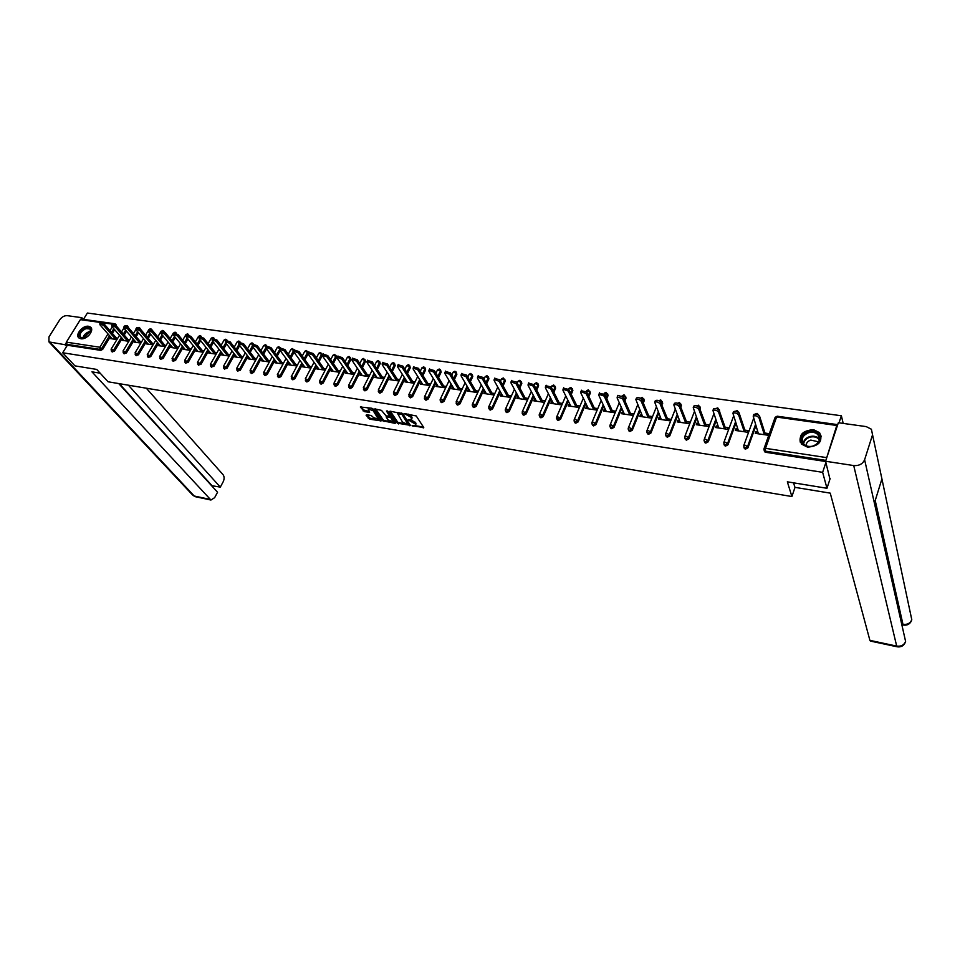 <?xml version="1.0" encoding="UTF-8"?>
<svg xmlns="http://www.w3.org/2000/svg" width="960" height="960" viewBox="0 0 960 960"><rect width="100%" height="100%" fill="white"/><g stroke="black" fill="none" stroke-linecap="round" stroke-linejoin="round"><path stroke-width="1.44" d="M412.056 425.772L423.756 427.536L416.232 415.956L404.16 413.556L410.928 417.192L411.624 419.46L408.144 419.844L415.476 424.128L415.536 425.4L412.056 425.772M80.856 338.76C86.736 339.984 94.86 330.048 90.456 327.048L88.572 326.28C82.692 325.092 74.604 335.004 79.02 338.016L80.856 338.76M807.552 447.156C819.108 446.148 823.128 441.336 819.6 432.696L813.492 429.636C801.948 430.68 797.964 435.528 801.576 444.156L807.552 447.156M366.576 414.732L366.084 415.212L369.66 419.172L381.108 420.9L373.212 409.056L371.832 408.252L360.336 406.98L364.428 411.66L369.636 412.344L368.172 408.9L373.26 410.808L378.528 419.424L373.476 417.528L371.244 415.5L366.576 414.732M830.16 478.524L826.968 488.28L787.332 481.824L791.904 496.536L108.06 381.78L96.708 369.42L74.94 365.868L62.676 352.764L822.636 472.332L825.9 462.468M826.968 488.28L822.636 472.332M397.284 423.168L410.376 425.328L402.744 413.796L390.072 411.18L389.556 411.672L397.284 423.168L397.74 422.232L405.18 424.02M395.124 423.372L382.704 420.768L374.82 408.9L381.492 410.376L386.052 415.848L389.76 416.292L386.424 411L387.756 411.216L395.64 422.892L395.124 423.372L395.472 422.652M791.904 496.536L795.012 487.356M837.624 424.932L836.784 425.484L825.876 460.356M825.864 460.38L765.276 451.116L765.66 452.304L825.648 461.496M843.192 423.408L841.368 415.764L839.028 422.832M62.676 352.764L67.356 345.252L66.36 342.156L80.364 319.644L81.42 319.092L114.768 323.748M83.436 319.368L87.372 313.032L841.368 415.764M764.952 433.056L768.12 433.512L767.532 435.168L755.256 433.368L755.844 431.724L756.432 433.536M757.824 432.012L755.844 431.724M115.884 324.372L116.676 326.34M114.648 329.676L112.38 333.408M110.4 336.672L102.708 349.332L100.836 350.376L99.948 349.392L66.456 344.268M67.356 345.252L100.836 350.376M765.66 452.304L764.58 451.764L763.908 449.148L765.276 451.116L765.516 448.332L826.152 457.548M122.196 338.364L114.504 351.132L112.104 351.876M127.668 326.028L128.532 327.792M126.516 331.212L124.2 335.04M134.136 340.068L126.432 352.944L124.008 353.688M139.572 327.708L140.508 329.232M138.516 332.76L136.152 336.696M146.208 341.808L138.504 354.792L136.056 355.524M151.62 329.4L152.556 330.648M150.648 334.308L148.248 338.376M158.424 343.548L150.708 356.652L148.236 357.384M163.812 331.116L164.568 332.004M162.936 335.88L160.476 340.056M170.772 345.324L163.056 358.536L160.56 359.268M175.356 337.464L172.848 341.76M183.264 347.1L175.548 360.444L173.028 361.164M187.932 339.06L185.364 343.488M195.912 348.912L188.184 362.376L185.628 363.084M200.64 340.668L198.024 345.228M208.704 350.736L200.976 364.332L198.396 365.028M213.516 342.288L210.84 346.98M221.652 352.584L213.912 366.3L211.308 366.996M226.536 343.908L223.8 348.756M234.744 354.444L227.004 368.304L224.364 368.988M239.712 345.552L236.916 350.544M248.004 356.328L240.252 370.32L237.588 371.004M253.056 347.208L250.2 352.356M261.408 358.236L253.668 372.372L251.64 373.5L250.968 373.044M266.556 348.864L263.64 354.192M274.992 360.168L267.24 374.448L265.2 375.576L264.516 375.096M280.212 350.544L277.236 356.028M288.732 362.124L280.98 376.548L278.928 377.676L278.22 377.184M293.808 349.404L294.492 350.304M294.048 352.212L291 357.9M302.64 364.092L294.888 378.672L292.824 379.812L292.092 379.296M307.68 351.348L308.508 352.74M308.1 353.832L304.932 359.772M316.728 366.084L308.964 380.82L306.888 381.972L306.144 381.432M321.732 353.328L322.368 355.38L319.044 361.68M330.984 368.1L323.22 382.992L321.132 384.156L320.364 383.592M335.94 355.332L336.576 357.372L333.336 363.6M345.42 370.14L337.656 385.2L335.544 386.364L334.764 385.788M350.34 357.372L350.952 359.4L347.796 365.532M360.036 372.204L352.272 387.432L350.148 388.596L349.344 387.996M364.908 359.424L365.52 361.452L362.436 367.488M374.844 374.28L367.08 389.688L364.932 390.864L364.104 390.24M379.668 361.5L380.268 363.528L377.28 369.456M389.832 376.392L382.068 391.98L379.908 393.168L379.068 392.52M394.608 363.612L395.196 365.628L392.292 371.448M405.012 378.528L397.248 394.296L395.076 395.484L394.212 394.812M409.74 365.748L410.316 367.752L407.52 373.452M420.396 380.676L412.632 396.636L410.448 397.848L409.548 397.14M425.076 367.92L425.64 369.912L422.928 375.48M435.984 382.86L428.208 399.024L426.012 400.236L425.088 399.492M440.604 370.116L441.156 372.096L438.54 377.52M451.764 385.056L443.988 401.424L441.78 402.648L440.832 401.88M456.324 372.336L456.864 374.304L454.368 379.572M467.76 387.276L459.984 403.872L457.752 405.096L456.78 404.304M472.26 374.592L472.788 376.548L470.4 381.648M483.96 389.532L476.196 406.344L473.94 407.58L472.944 406.752M488.4 376.872L488.916 378.816L486.648 383.736M500.388 391.8L492.612 408.852L490.344 410.088L489.324 409.224M504.756 379.188L505.26 381.12L503.112 385.836M517.032 394.104L509.256 411.396L506.976 412.644L505.932 411.744M521.34 381.54L521.82 383.448L519.792 387.96M533.904 396.42L526.128 413.964L523.824 415.224L522.756 414.288M538.14 383.928L538.608 385.812L536.712 390.084M551.004 398.76L543.216 416.58L540.9 417.84L539.808 416.856M555.156 386.34L555.612 388.2L553.86 392.232M568.344 401.136L560.556 419.22L558.216 420.504L557.076 419.184M572.412 388.788L572.856 390.624L571.248 394.38M585.912 403.524L578.124 421.908L575.772 423.192L574.608 421.848M589.908 391.272L590.34 393.084L588.876 396.54M603.732 405.936L595.944 424.632L593.568 425.916L592.38 424.548M607.644 393.792L608.052 395.58L606.756 398.7M621.804 408.372L614.016 427.38L611.616 428.688L610.404 427.284M625.62 396.348L626.016 398.112L624.888 400.872M640.14 410.832L632.328 430.176L629.916 431.496L628.68 430.056M643.848 398.94L644.232 400.668L643.284 403.044M658.728 413.304L650.916 433.02L648.48 434.34L647.22 432.876M662.328 401.568L661.944 405.204M677.592 415.788L669.768 435.9L667.32 437.22L666.024 435.732M681.084 404.244L680.868 407.364M696.72 418.308L688.884 438.816L686.412 440.148L685.092 438.624M700.092 406.944L700.08 409.512M716.136 420.828L708.288 441.78L705.792 443.124L704.448 441.552M719.388 409.704L719.58 411.648M735.84 423.36L727.968 444.78L725.46 446.136L724.08 444.528M738.948 412.488L739.356 413.676M755.844 425.904L747.936 447.828L745.404 449.196L744 447.54M737.808 429.084L735.912 428.808L735.312 430.428L747.42 432.216L748.02 430.572L744.888 430.116M718.08 426.192L716.268 425.928L715.668 427.548L727.596 429.3L728.196 427.68L725.112 427.224M698.64 423.348L696.912 423.096L696.3 424.704L708.06 426.432L708.66 424.812L705.624 424.368M679.476 420.54L677.82 420.3L677.208 421.896L688.8 423.6L689.412 422.004L686.412 421.56M660.588 417.78L659.004 417.552L658.38 419.124L669.816 420.804L670.44 419.22L667.476 418.788M641.964 415.056L640.464 414.84L639.828 416.4L651.096 418.056L651.72 416.484L648.816 416.052M623.604 412.368L622.164 412.164L621.528 413.712L632.64 415.344L633.276 413.784L630.408 413.364M605.496 409.716L604.128 409.524L603.492 411.06L614.448 412.668L615.084 411.12L612.252 410.712M587.628 407.1L586.344 406.92L585.696 408.444L596.496 410.028L597.144 408.492L594.348 408.084M570.024 404.532L568.8 404.352L568.14 405.864L578.808 407.436L579.456 405.912L576.696 405.504M552.648 401.988L551.484 401.82L550.824 403.32L561.348 404.868L561.996 403.356L559.284 402.96M535.512 399.48L534.408 399.312L533.748 400.812L544.128 402.336L544.776 400.836L542.1 400.44M518.604 397.008L517.56 396.852L516.9 398.34L527.136 399.84L527.796 398.352L525.156 397.956M501.924 394.56L500.94 394.416L500.268 395.892L510.372 397.38L511.044 395.892L508.428 395.52M485.46 392.148L484.536 392.016L483.864 393.48L493.836 394.944L494.508 393.48L491.928 393.096M469.212 389.772L468.36 389.652L467.676 391.104L477.516 392.544L478.188 391.092L475.644 390.72M453.18 387.432L452.376 387.312L451.692 388.752L461.4 390.18L462.084 388.728L459.576 388.368M437.364 385.116L435.924 386.436L445.5 387.84L446.184 386.412L443.712 386.04M421.74 382.824L420.36 384.144L429.816 385.536L430.5 384.108L428.052 383.748M406.32 380.568L404.988 381.888L414.324 383.256L415.008 381.84L412.596 381.492M391.104 378.348L389.808 379.656L399.024 381.012L399.72 379.608L397.344 379.26M376.08 376.152L374.832 377.46L383.904 378.792M384.612 377.4L382.272 377.052M361.236 373.98L360.036 375.276L368.964 376.596M369.66 375.204L367.404 374.88M346.584 371.832L345.432 373.128L354.192 374.424M354.9 373.044L352.704 372.732M332.112 369.708L330.996 371.016L339.612 372.276M340.32 370.92L338.208 370.608M317.82 367.62L316.752 368.916L325.212 370.164M325.92 368.808L323.88 368.508M303.696 365.556L302.676 366.852L310.992 368.076M311.7 366.732L309.72 366.432M289.752 363.516L288.768 364.812L296.952 366.012L284.928 349.572L284.196 350.916L279.912 349.26L280.068 350.34L290.94 365.124M297.66 364.668L295.74 364.392M275.976 361.5L275.028 362.784L283.068 363.972L270.996 347.616L270.264 348.948L266.016 347.304L266.184 348.372L277.176 363.108M283.788 362.64L281.94 362.376M262.368 359.508L261.456 360.792L269.364 361.956M270.084 360.636L268.296 360.372M248.928 357.54L248.052 358.824L255.816 359.964M256.536 358.656L254.808 358.404M235.644 355.596L234.804 356.88L242.436 357.996M243.156 356.7L241.488 356.448M222.516 353.676L221.712 354.948L229.212 356.052M229.932 354.756L228.336 354.528M199.668 336.744L203.832 338.184L203.088 339.468L199.032 337.848L199.26 338.928L210.792 353.352L209.496 351.768L208.776 353.052L216.144 354.132M216.876 352.848L215.328 352.62M186.744 334.92L190.884 336.36L190.14 337.644L186.108 336.024L186.348 337.104L197.988 351.468L196.716 349.896L195.984 351.168L203.232 352.236M203.964 350.964L202.476 350.748M184.068 348.072L183.348 349.308L190.476 350.364M191.196 349.092L189.768 348.888M171.564 346.26L170.856 347.472L177.864 348.504M178.584 347.244L177.216 347.052M159.204 344.472L158.508 345.66L165.396 346.668M166.116 345.42L164.796 345.228M146.976 342.708L146.292 343.872L153.06 344.868M153.804 343.62L152.532 343.44M134.904 340.968L134.22 342.096L140.88 343.068M141.612 341.832L140.4 341.664M122.952 339.24L122.292 340.344L128.832 341.304M129.564 340.08L128.4 339.9M111.144 337.524L110.484 338.604L116.928 339.552M117.66 338.328L116.544 338.172M735.912 428.808L736.536 430.608M716.268 425.928L716.928 427.728M696.912 423.096L697.596 424.884M677.82 420.3L678.54 422.088M659.004 417.552L659.748 419.328M640.464 414.84L641.22 416.604M622.164 412.164L622.956 413.916M604.128 409.524L604.944 411.276M586.344 406.92L587.184 408.66M568.8 404.352L569.664 406.092M551.484 401.82L552.372 403.548M534.408 399.312L535.32 401.04M517.56 396.852L518.496 398.568M500.94 394.416L501.9 396.132M484.536 392.016L485.508 393.72M468.36 389.652L469.344 391.344M452.376 387.312L453.384 389.004M436.608 385.008L437.64 386.688M421.044 382.728L422.088 384.396M405.684 380.484L406.74 382.14M390.504 378.264L391.584 379.92M375.528 376.068L376.62 377.724M360.732 373.908L361.848 375.552M346.128 371.76L347.256 373.404M331.704 369.66L332.844 371.28M317.46 367.572L318.612 369.192M303.384 365.508L304.56 367.128M289.488 363.48L290.664 365.088M275.748 361.464L276.948 363.072M262.176 359.484L263.388 361.08M248.772 357.516L249.996 359.112M235.524 355.584L236.76 357.168M222.432 353.664L223.68 355.236M415.752 424.956L415.932 423.18L415.476 424.128M411.12 419.712L415.932 423.18M411.84 419.016L412.02 417.204L411.564 418.164M408.54 414.144L412.02 417.204M415.068 425.64L423.432 427.02M390.348 411.228L397.74 422.232M408.648 424.584L410.04 424.812M408.204 424.74L401.868 414.288L397.74 413.76L402.432 421.98L408.204 424.74M402.408 413.448L409.032 423.468M398.7 412.56L397.992 413.244M395.292 422.388L392.712 421.968M390.216 421.548L384.528 420.612L384.072 421.548M375.66 408.876L383.16 419.832L384.528 420.612M389.94 415.44L387.504 410.964M387.948 419.88L393.06 421.776L391.188 418.056L389.82 417.264L386.124 416.82L387.948 419.88M393.228 421.428L393.444 419.76L392.988 420.708M389.796 416.244L391.656 417.108L393.444 419.76M378.696 419.088L378.9 417.408L378.444 418.344M371.472 408.204L373.728 409.872L378.9 417.408M361.152 406.548L363.528 409.944L369.252 411.444M366.9 414.792L370.128 418.248L375.636 419.148M378.252 419.58L380.724 419.988M753.54 415.224L753.804 414.468C756.084 413.664 758.016 414.252 759.612 416.268L765.528 434.868M759.612 416.268L759.012 417.936C757.416 415.92 755.484 415.32 753.204 416.136L758.412 433.824M759.012 417.936L764.364 434.7M733.26 412.344L733.536 411.612C735.756 410.82 737.664 411.42 739.26 413.4L745.488 431.928M739.26 413.4L738.648 415.056C737.052 413.076 735.144 412.476 732.924 413.268L738.432 430.896M738.648 415.056L744.288 431.748M713.292 409.5L713.556 408.804C715.728 408.024 717.612 408.624 719.208 410.592L725.748 429.024M719.208 410.592L718.596 412.224C717 410.256 715.116 409.668 712.932 410.436L718.728 427.992M718.596 412.224L724.512 428.844M693.612 406.704L693.864 406.032C695.988 405.276 697.848 405.864 699.444 407.808L706.296 426.168M699.444 407.808L698.82 409.44C697.224 407.496 695.364 406.896 693.24 407.652L699.324 425.148M698.82 409.44L705.012 425.976M674.208 403.944L674.46 403.296C676.548 402.552 678.384 403.152 679.98 405.072L687.12 423.348M679.98 405.072L679.344 406.692C677.748 404.76 675.912 404.172 673.836 404.904L680.184 422.328M679.344 406.692L685.8 423.156M655.092 401.232L655.344 400.608C657.372 399.876 659.184 400.476 660.78 402.384L668.208 420.576M660.78 402.384L660.144 403.98C658.548 402.072 656.736 401.484 654.708 402.204L661.32 419.556M660.144 403.98L666.852 420.372M813.012 446.22C801.324 449.928 796.632 434.784 808.404 431.772C819.96 427.992 824.916 443.136 813.012 446.22M808.68 432.684C802.428 435.42 800.736 439.176 803.616 443.964C805.98 446.292 809.088 447 812.94 446.064C819.192 443.328 820.896 439.584 818.052 434.796C815.664 432.432 812.544 431.724 808.68 432.684M818.112 442.632L817.428 441.588L810.792 440.076C807.672 441.18 806.136 443.076 806.148 445.74M821.412 436.764L819.696 433.344C816.744 430.404 812.868 429.528 808.068 430.716C801.744 433.128 799.164 436.98 800.328 442.284M84.756 338.052L83.796 338.328C77.4 336.816 77.988 333.372 85.572 327.972C89.364 327 91.2 328.116 91.092 331.32C90.312 334.368 88.2 336.612 84.756 338.052M90.66 332.724L90.024 328.932L85.824 328.656C80.64 331.44 78.996 334.464 80.88 337.716L84.132 338.244M89.592 334.524L86.112 337.452M90.456 327.048L91.14 327.816L85.632 327.24C79.632 330.324 77.448 333.936 79.08 338.052M793.56 482.844L794.928 487.344L830.244 493.14L869.904 640.368L896.688 646.092L853.728 465.564L825.576 461.256L829.956 479.172M853.728 465.564C859.08 465.924 862.716 463.98 864.612 459.732L874.404 503.16L881.916 478.932L872.544 434.784L864.612 459.732M872.544 434.784L871.416 429.252L866.232 426.612L838.344 422.736L825.576 461.256M902.268 626.448L902.712 624.924M870.42 641.076L869.904 640.368M901.884 624.744L903.372 625.056C907.128 625.584 909.804 624.204 911.388 620.916L911.784 619.716C910.284 623.304 907.332 624.84 902.952 624.324L903.372 625.056M897.096 646.788L896.688 646.092C901.116 646.644 904.092 645.084 905.592 641.412L905.208 642.576C903.624 645.948 900.924 647.352 897.096 646.788L870.348 641.064M100.176 373.188L91.944 371.832L210.936 500.028L214.644 497.664L217.548 492.252L118.704 383.568M192.468 494.88L48.936 341.904L48.972 336.912L59.724 319.836C61.824 316.956 64.296 315.564 67.14 315.648L81.816 317.676L83.304 319.356M48.936 341.904L64.992 344.712L66.084 342.972M80.904 319.152L81.816 317.676M211.548 485.652L220.308 487.116L223.2 481.752C224.448 478.98 224.412 476.628 223.068 474.696L146.304 388.2M220.308 487.116L128.388 385.188M64.992 344.712L66.6 346.452M211.716 485.34L119.292 383.664M636.252 398.556L636.492 397.956C638.484 397.248 640.272 397.836 641.868 399.72L649.56 417.828M641.868 399.72L641.232 401.304C639.636 399.42 637.836 398.832 635.844 399.54L642.72 416.832M641.232 401.304L648.18 417.624M617.664 395.916L617.904 395.34L623.22 397.104L631.188 415.128M623.22 397.104L622.572 398.676L617.256 396.912L617.124 397.908L624.384 414.132M622.572 398.676L629.772 414.924M599.352 393.312L604.836 394.524L613.056 412.464M604.836 394.524L604.188 396.084L598.932 394.32L598.812 395.316L606.3 411.468M604.188 396.084L611.616 412.248M581.292 390.756L586.716 391.968L595.176 409.836M586.716 391.968L586.056 393.516L580.86 391.764L580.752 392.772L588.468 408.852M586.056 393.516L593.7 409.62M563.484 388.224L568.836 389.46L577.548 407.244M568.836 389.46L568.176 390.996L563.04 389.244L562.944 390.264L570.888 406.272M568.176 390.996L576.048 407.028M545.916 385.728L551.208 386.988L560.16 404.688M551.208 386.988L550.536 388.512L545.472 386.76L545.388 387.78L553.536 403.716M550.536 388.512L558.624 404.472M528.6 383.28L533.82 384.54L543 402.168M533.82 384.54L533.148 386.052L528.132 384.312L528.072 385.332L536.412 401.208M533.148 386.052L541.44 401.94M511.512 380.856L516.684 382.128L526.068 399.684M516.684 382.128L516 383.64L511.044 381.9L510.984 382.932L519.528 398.724M516 383.64L524.484 399.444M494.652 378.468L499.764 379.752L509.364 397.224M499.764 379.752L499.08 381.252L494.172 379.512L494.136 380.544L502.872 396.276M499.08 381.252L507.756 396.996M478.02 376.104L483.072 377.412L492.888 394.8M483.072 377.412L482.388 378.888L477.528 377.16L477.504 378.204L486.432 393.852M482.388 378.888L491.256 394.56M461.616 373.776L466.608 375.096L476.628 392.412M466.608 375.096L465.924 376.572L461.112 374.844L461.1 375.888L470.208 391.476M465.924 376.572L474.972 392.172M445.428 371.484L450.36 372.816L460.572 390.06M450.36 372.816L449.664 374.268L444.912 372.552L444.924 373.608L454.188 389.124M449.664 374.268L458.892 389.808M429.444 369.228L434.328 370.56L444.732 387.732M434.328 370.56L433.632 372.012L428.928 370.296L428.94 371.352L438.384 386.796M433.632 372.012L443.028 387.48M413.676 366.996L418.512 368.34L429.096 385.428M418.512 368.34L417.804 369.78L413.148 368.064L413.184 369.12L422.784 384.504M417.804 369.78L427.368 385.176M398.112 364.788L402.9 366.144L413.652 383.16M402.9 366.144L402.192 367.572L397.572 365.868L397.62 366.924L407.388 382.236M402.192 367.572L411.912 382.908M382.752 362.616L387.48 363.984L398.412 380.916M387.48 363.984L386.772 365.4L382.2 363.696L382.26 364.764L392.184 380.004M386.772 365.4L396.648 380.664M367.584 360.468L372.264 361.848L383.364 378.708M372.264 361.848L371.556 363.252L367.032 361.56L367.104 362.616L377.172 377.796M371.556 363.252L381.576 378.444M352.608 358.356L357.24 359.736L368.508 376.524M357.24 359.736L356.532 361.128L352.044 359.448L352.14 360.504L362.352 375.624M356.532 361.128L366.696 376.26M337.824 356.256L342.408 357.648L353.832 374.364M342.408 357.648L341.7 359.04L337.26 357.36L337.356 358.428L347.712 373.464M341.7 359.04L352.008 374.1M323.232 354.192L327.768 355.596L339.336 372.24M327.768 355.596L327.048 356.964L322.656 355.296L322.764 356.364L333.252 371.34M327.048 356.964L337.5 371.964M308.808 352.164L313.308 353.556L325.02 370.14M313.308 353.556L312.588 354.924L308.232 353.256L308.352 354.324L318.972 369.24M312.588 354.924L323.16 369.864M294.576 350.148L299.028 351.552L310.884 368.052M299.028 351.552L298.296 352.908L293.988 351.252L294.12 352.32L304.872 367.176M298.296 352.908L309.012 367.776M280.512 348.156L284.928 349.572M284.196 350.916L295.032 365.724M266.628 346.2L270.996 347.616M270.264 348.948L281.22 363.696M252.912 344.256L257.232 345.684L269.412 361.86M257.232 345.684L256.5 347.016L252.3 345.36L252.48 346.44L263.58 361.104M256.5 347.016L267.576 361.692M238.752 341.052L237.204 341.796L243.636 343.776L255.9 359.82M243.636 343.776L242.904 345.096L238.74 343.452L238.932 344.532L250.152 359.136M242.904 345.096L254.088 359.712M225.96 340.464L230.208 341.892L242.544 357.804M230.208 341.892L229.476 343.2L225.336 341.568L225.54 342.636L236.868 357.18M229.476 343.2L240.768 357.756M212.736 338.592L216.948 340.02L229.344 355.824M216.948 340.02L216.204 341.328L212.112 339.696L212.328 340.776L223.752 355.248M216.204 341.328L227.604 355.812M203.832 338.184L216.3 353.856M203.088 339.468L214.596 353.904M190.884 336.36L203.412 351.912M190.14 337.644L201.744 352.02M173.976 333.12L178.08 334.56L190.68 350.004M178.08 334.56L177.336 335.832L173.34 334.224L173.592 335.304L185.316 349.608M177.336 335.832L189.036 350.148M161.364 331.344L165.432 332.784L178.092 348.108M165.432 332.784L164.688 334.056L160.716 332.448L160.98 333.528L172.8 347.76M164.688 334.056L176.484 348.3M148.896 329.592L152.928 331.032L165.648 346.236M152.928 331.032L152.172 332.292L148.236 330.684L148.512 331.776L160.428 345.948M152.172 332.292L164.064 346.476M136.572 327.852L140.568 329.292L153.336 344.4M140.568 329.292L139.812 330.54L135.912 328.944L136.2 330.036L148.2 344.148M139.812 330.54L151.788 344.676M124.392 326.136L128.352 327.576L141.18 342.576M128.352 327.576L127.596 328.824L123.72 327.228L124.02 328.308L136.104 342.372M127.596 328.824L139.656 342.888M112.344 324.432L116.268 325.884L129.156 340.776M116.268 325.884L115.524 327.108L111.672 325.536L111.984 326.616L124.152 340.608M115.524 327.108L127.668 341.124M100.44 322.764L104.328 324.204L117.264 338.988M104.328 324.204L103.584 325.428L99.768 323.856L100.08 324.936L112.332 338.88M103.584 325.428L115.8 339.384M413.364 425.592L413.016 426.324M405.516 413.652L405.156 414.408M409.464 419.664L409.104 420.396M836.784 425.484L776.58 417.06L765.516 448.332L764.052 448.572L774.948 417.816M777.504 416.556L775.128 417.324L777.204 416.196M66.36 342.156L99.864 347.244L107.976 333.924M109.968 330.648L112.248 326.916M112.68 324.168L102.012 322.68M100.752 322.5L80.364 319.644M113.832 324.312L115.74 324.216L115.776 325.392M109.524 335.676L101.82 348.336L99.948 349.392L99.864 347.244L102.708 349.332M755.448 424.716L747.54 446.652L747.936 447.828M745.008 448.02L747.54 446.652L745.224 445.26L743.808 445.488L743.952 447.504L745.008 448.02M757.128 413.4L758.808 415.224M735.432 422.172L727.548 443.604L727.968 444.78M719.712 411.3L719.16 410.46M715.716 419.64L707.844 440.616L708.288 441.78M700.44 408.576L699.996 407.4L699.648 408.336M696.276 417.132L688.428 437.652L688.884 438.816M681.444 405.912L680.976 404.724L680.412 406.188M677.124 414.624L669.288 434.736L669.768 435.9M662.712 403.272L662.232 402.096L661.464 404.04M658.248 412.14L650.424 431.868L650.916 433.02M644.232 400.668L643.74 399.504L642.78 401.88M639.636 409.668L631.824 429.036L632.328 430.176M626.016 398.112L625.512 396.948L624.372 399.708M621.288 407.22L613.476 426.24L614.016 427.38M608.052 395.58L607.524 394.428L606.228 397.548M603.204 404.784L595.404 423.492L595.944 424.632M590.34 393.084L589.8 391.932L588.336 395.388M585.36 402.384L577.56 420.78L578.124 421.908M572.856 390.624L572.304 389.484L570.684 393.24M567.768 399.996L559.98 418.092L560.556 419.22M555.612 388.2L555.048 387.06L553.284 391.092M550.428 397.632L542.628 415.452L543.216 416.58M538.608 385.812L538.02 384.672L536.124 388.956M533.304 395.292L525.516 412.848L526.128 413.964M521.82 383.448L521.22 382.32L519.192 386.832M516.42 392.976L508.632 410.28L509.256 411.396M505.26 381.12L504.648 379.992L502.488 384.72M499.764 390.684L491.976 407.748L492.612 408.852M488.916 378.816L488.292 377.688L486.012 382.62M483.324 388.416L475.548 405.24L476.196 406.344M472.788 376.548L472.152 375.432L469.752 380.532M467.112 386.172L459.324 402.768L459.984 403.872M456.864 374.304L456.216 373.188L453.708 378.468M451.104 383.952L443.316 400.332L443.988 401.424M441.156 372.096L440.484 370.992L437.88 376.416M435.312 381.756L427.524 397.932L428.208 399.024M425.64 369.912L424.968 368.808L422.244 374.376M419.712 379.584L411.936 395.556L412.632 396.636M410.316 367.752L409.632 366.66L406.824 372.36M404.316 377.436L396.54 393.216L397.248 394.296M395.196 365.628L394.5 364.536L391.596 370.356M389.124 375.312L381.348 390.9L382.068 391.98M380.268 363.528L379.56 362.436L376.56 368.376M374.124 373.2L366.348 388.62L367.08 389.688M365.52 361.452L364.8 360.372L361.716 366.408M359.304 371.124L351.54 386.364L352.272 387.432M350.952 359.4L350.232 358.32L347.064 364.452M344.676 369.072L336.912 384.132L337.656 385.2M336.576 357.372L335.832 356.304L332.592 362.52M330.24 367.032L322.464 381.936L323.22 382.992M322.368 355.38L321.612 354.312L318.288 360.612M315.972 365.028L308.196 379.764L308.964 380.82M308.952 351.888L308.232 353.256L307.572 352.332L304.176 358.716M301.872 363.036L294.108 377.616L294.888 378.672M294.132 350.976L293.7 350.388L290.232 356.844M287.952 361.068L280.188 375.504L280.98 376.548M280.2 348.744L276.456 354.984M274.2 359.124L266.448 373.404L267.24 374.448M265.884 347.604L262.848 353.136M260.616 357.192L252.864 371.34L253.668 372.372M252.276 346.128L249.396 351.312M247.2 355.296L239.448 369.3L240.252 370.32M238.908 344.508L236.112 349.512M233.94 353.412L226.188 367.272L227.004 368.304M225.732 342.876L222.996 347.724M220.836 351.552L213.084 365.28L213.912 366.3M212.7 341.256L210.024 345.96M207.888 349.704L200.136 363.312L200.976 364.332M199.824 339.636L197.196 344.208M195.084 347.892L187.344 361.368L188.184 362.376M187.092 338.04L184.536 342.468M182.436 346.092L174.696 359.436L175.548 360.444M174.516 336.444L172.008 340.752M169.932 344.304L162.204 357.54L163.056 358.536M162.096 334.872L159.624 339.048M157.572 342.54L149.844 355.656L150.708 356.652M149.808 333.3L147.396 337.368M145.356 340.8L137.628 353.796L138.504 354.792M137.664 331.752L135.3 335.7M133.272 339.072L125.556 351.96L126.432 352.944M125.652 330.204L123.336 334.044M121.332 337.368L113.628 350.136L114.504 351.132M113.784 328.68L111.504 332.412M725.028 444.972L727.548 443.604L725.244 442.224L723.864 442.44L724.008 444.468L725.028 444.972M736.848 411.516L738.78 412.68M737.304 410.628L738.888 412.788M713.736 414.168L704.208 439.44L704.364 441.468L705.348 441.96L707.844 440.616L705.552 439.224L704.088 440.04M716.796 408.708L719.292 410.1L717.756 407.904M704.808 442.632L704.004 440.376M694.284 411.876L684.84 436.488L684.996 438.528L685.956 438.996L688.428 437.652L686.148 436.284L684.684 436.92M697.212 406.008L699.996 407.4L698.484 405.216M685.452 439.68L684.636 437.472M675.12 409.584L665.736 433.584L665.904 435.612L666.84 436.068L669.288 434.736L667.008 433.38L665.592 434.004M677.964 403.368L680.976 404.724L679.488 402.564M666.384 436.776L665.532 434.616M656.244 407.292L646.92 430.716L647.076 432.744L647.988 433.188L650.424 431.868L648.156 430.512L646.764 431.112M659.028 400.812L662.232 402.096L660.756 399.948M647.58 433.896L646.716 431.796M637.632 405L628.356 427.884L628.524 429.924L629.412 430.344L631.824 429.036L629.568 427.692L628.212 428.268M642.228 397.356L640.356 398.292L643.74 399.504L642.288 397.368M629.04 431.064L628.164 429.012M619.284 402.72L610.056 425.1L610.224 427.14L611.088 427.548L613.476 426.24L611.232 424.908L609.912 425.472M624.012 394.824L622.116 395.82L625.512 396.948L624.084 394.824M610.764 428.28L609.864 426.276M601.188 400.44L592.02 422.34L592.188 424.392L593.028 424.788L595.404 423.492L593.16 422.16L591.876 422.7M606.06 392.316L604.176 393.3L607.524 394.428L606.12 392.328M592.74 425.52L591.828 423.564M583.344 398.184L574.224 419.628L574.392 421.68L575.208 422.064L577.56 420.78L575.34 419.448L574.08 419.976M588.348 389.844L586.476 390.816L589.8 391.932L588.408 389.844M574.956 422.808L574.044 420.9M565.764 395.928L556.668 416.964L557.64 419.376L559.98 418.092L557.76 416.784L556.536 417.288M570.864 387.396L569.028 388.368L572.304 389.484L570.936 387.408M557.424 420.132L556.5 418.26M548.412 393.696L539.364 414.324L540.312 416.724L542.628 415.452L540.42 414.144L539.232 414.636M553.632 384.996L551.808 385.944L555.048 387.06L553.704 385.008M551.28 387.132L551.664 386.268M540.132 417.48L539.196 415.656M531.3 391.476L522.288 411.72L523.212 414.108L525.516 412.848L523.308 411.552L522.156 412.02M536.628 382.62L534.816 383.568L538.02 384.672L536.688 382.632M534.12 385.116L534.684 383.868M523.08 414.876L522.132 413.088M514.416 389.268L505.44 409.152L506.352 411.528L508.632 410.28L506.436 408.984L505.308 409.452M519.84 380.28L518.052 381.216L521.22 382.32L519.912 380.292M517.2 383.1L517.92 381.504M506.244 412.308L505.296 410.556M497.76 387.084L488.82 406.62L489.708 408.984L491.976 407.748L489.792 406.464L488.688 406.908M503.292 377.964L501.516 378.888L504.648 379.992L503.364 377.976M500.496 381.096L501.384 379.164M489.636 409.764L488.676 408.048M481.332 384.912L472.416 404.124L473.292 406.476L475.548 405.24L473.364 403.968L472.296 404.388M486.948 375.684L485.184 376.596L488.292 377.688L487.02 375.696M484.032 379.104L485.064 376.86M473.256 407.268L472.284 405.588M465.12 382.752L456.228 401.652L457.092 404.004L459.324 402.768L457.152 401.508L456.108 401.916M470.82 373.44L469.08 374.328L472.152 375.432L470.892 373.452M467.772 377.112L468.96 374.592M457.08 404.796L456.108 403.14M449.112 380.628L440.256 399.228L441.108 401.556L443.316 400.332L441.156 399.072L440.148 399.468M454.908 371.22L453.18 372.096L456.216 373.188L454.98 371.232M455.376 371.556L456.048 371.856M451.728 375.132L453.06 372.348M441.12 402.348L440.148 400.74M433.32 378.516L424.488 396.816L425.328 399.144L427.524 397.932L425.376 396.684L424.38 397.056M439.2 369.024L437.484 369.9L440.484 370.992L439.272 369.036M439.668 369.36L440.328 369.66M435.9 373.164L437.364 370.14M425.376 399.936L424.392 398.352M417.732 376.416L408.936 394.452L409.752 396.756L411.936 395.556L409.788 394.308L408.816 394.68M423.684 366.864L421.98 367.728L424.968 368.808L423.756 366.864M424.164 367.2L424.812 367.488M420.288 371.208L421.872 367.956M409.824 397.56L408.84 396.012M402.348 374.34L393.564 392.112L394.368 394.416L396.54 393.216L393.468 392.328M408.372 364.716L406.68 365.58L409.632 366.66L408.444 364.728M408.852 365.064L409.488 365.34M404.868 369.264L406.572 365.796M394.476 395.22L393.48 393.684M387.156 372.288L378.408 389.796L379.188 392.088L381.348 390.9L378.3 390.012M393.252 362.616L391.572 363.456L394.5 364.536L393.336 362.628M393.744 362.952L394.356 363.216M389.64 367.332L391.476 363.66M379.32 392.904L378.324 391.404M372.168 370.248L363.432 387.516L364.212 389.796L366.348 388.62L363.324 387.72M378.324 360.528L376.668 361.356L379.56 362.436L378.408 360.54M374.616 365.412L376.56 361.56M364.356 390.612L363.36 389.136M357.36 368.232L348.648 385.272L349.404 387.54L351.54 386.364L348.552 385.464M363.588 358.464L361.932 359.292L364.8 360.372L363.66 358.476M359.772 363.516L361.836 359.484M349.584 388.356L348.588 386.904M342.732 366.24L334.044 383.052L334.8 385.296L336.912 384.132L333.948 383.232M349.02 356.436L347.388 357.252L350.232 358.32L349.104 356.448M345.132 361.62L347.292 357.444M335.004 386.124L333.996 384.696M328.296 364.272L319.632 380.856L320.364 383.1L322.464 381.936L319.536 381.036M334.644 354.432L333.024 355.236L335.832 356.304L334.728 354.444M330.66 359.748L332.928 355.416M320.592 383.916L319.596 382.512M314.04 362.316L305.388 378.684L306.12 380.916L308.196 379.764L305.304 378.852M320.448 352.452L318.828 353.244L321.612 354.312L320.52 352.464M316.368 357.9L318.732 353.412M306.36 381.744L305.364 380.352M299.952 360.372L291.324 376.536L292.044 378.768L294.108 377.616L291.24 376.704M306.42 350.496L304.812 351.276L307.572 352.332L306.492 350.508M302.256 356.052L304.716 351.444M292.308 379.584L291.3 378.228M286.044 358.464L277.428 374.424L278.136 376.644L280.188 375.504L277.344 374.58M292.56 348.552L290.964 349.332L293.7 350.388L292.632 348.564M288.324 354.228L290.88 349.488M278.424 377.46L277.416 376.116M272.292 356.568L263.712 372.336L264.408 374.544L266.448 373.404L263.628 372.492M278.868 346.644L277.284 347.412L279.996 348.468L278.94 346.656M274.56 352.416L277.2 347.568M264.72 375.372L263.7 374.04M258.72 354.684L250.152 370.272L250.836 372.468L252.864 371.34L250.068 370.416M265.332 344.76L263.76 345.516L266.436 346.548M265.872 345.084L266.568 346.296M260.952 350.628L263.676 345.66M251.172 373.296L250.152 371.988M245.304 352.824L236.748 368.232L237.432 370.416L239.448 369.3L236.676 368.376M251.964 342.888L250.404 343.644L252.828 344.412M252.516 343.224L253.248 343.908M247.512 348.852L250.332 343.788M237.78 371.244L236.772 369.948M232.056 350.988L223.524 366.216L224.184 368.388L226.188 367.272L223.44 366.348M239.304 341.376L240.012 341.94M234.24 347.088L237.132 341.928M224.556 369.216L223.536 367.944M218.952 349.176L210.444 364.224L211.104 366.384L213.084 365.28L210.372 364.356M225.708 339.228L224.16 339.96L226.032 340.344M226.26 339.552L226.932 340.068M221.124 345.336L224.088 340.092M211.488 367.224L210.468 365.964M206.016 347.376L197.52 362.256L198.168 364.416L200.136 363.312L197.448 362.388M212.796 337.428L211.272 338.16L212.856 338.388M213.36 337.752L214.032 338.268M208.152 343.608L211.2 338.28M198.564 365.244L197.544 363.996M193.224 345.588L184.74 360.312L185.388 362.46L187.344 361.368L184.68 360.432M200.052 335.64L198.528 336.372L199.86 336.492M200.616 335.976L201.288 336.528M195.348 341.892L198.456 336.48M185.808 363.288L184.788 362.064M180.576 343.824L172.116 358.392L172.752 360.528L174.696 359.436L172.056 358.512M187.452 333.888L185.928 334.608L187.02 334.632M188.016 334.212L188.688 334.836M182.676 340.2L185.868 334.716M173.184 361.356L172.164 360.144M168.084 342.072L159.636 356.496L160.272 358.62L162.204 357.54L159.576 356.604M174.984 332.148L174.324 332.82M175.56 332.472L176.22 333.192M170.16 338.52L173.412 332.964M160.716 359.448L159.696 358.248M155.724 340.344L147.3 354.624L147.528 356.568L149.844 355.656L147.24 354.72M162.672 330.432L161.748 331.032M163.248 330.756L163.896 331.584M157.788 336.852L161.112 331.236M148.392 357.564L147.372 356.376M143.52 338.64L135.108 352.764L135.72 354.864L137.628 353.796L135.06 352.86M151.068 329.052L151.68 330M136.2 355.704L135.18 354.516M131.448 336.948L123.06 350.928L123.66 353.016L125.556 351.96L123 351.024M139.032 327.372L139.596 328.452M124.152 353.856L123.132 352.692M119.508 335.268L111.144 349.116L111.372 351.048L113.628 350.136L111.084 349.212M127.128 325.704L127.632 326.916M112.248 352.032L111.216 350.88M113.988 324.36L115.608 325.26M415.308 422.22L414.852 423.168M410.844 419.76L410.424 420.612M411.384 416.232L410.928 417.192M406.848 413.868L406.476 414.624M423.576 427.248L423.204 428.004M410.208 425.064L409.848 425.796M399.108 423.012L398.652 423.96M402.312 413.376L401.868 414.288M401.268 412.968L400.896 413.724M399.876 412.752L399.504 413.508M383.16 419.832L382.704 420.768M390.192 414.936L389.724 415.884M391.656 417.108L391.188 418.056M390.276 416.316L389.82 417.264M387.024 416.016L386.664 416.748M373.728 409.872L373.26 410.808M369.456 411.732L369.108 412.428M364.896 410.736L364.428 411.66M363.528 409.944L363.06 410.88M380.928 420.276L380.58 420.972M370.128 418.248L369.66 419.172M368.76 417.468L368.304 418.392M803.232 443.484C803.736 440.196 805.908 437.904 809.748 436.596C813.612 435.66 816.72 436.368 819.096 438.732L818.052 434.796M819.408 439.824C817.2 437.1 814.044 436.224 809.928 437.184C806.16 438.468 804.06 440.724 803.604 443.952M82.824 338.364C83.412 335.448 85.368 333.276 88.68 331.86L90.96 331.488M90.888 331.956L88.944 332.316L83.304 338.352M902.952 624.324L875.22 500.544M905.592 641.412L874.404 503.16M881.916 478.932L911.784 619.716M50.292 342.456L194.232 496.008L209.796 499.32M210.936 500.028L195.384 496.704L192.96 495.408L195.54 496.74M837.36 424.596L777.264 416.208M764.58 451.764L764.196 450.576M757.08 413.388L755.352 414.024M753.504 418.704L743.808 445.488L744.36 448.68M737.244 410.628L735.564 411.204M733.464 416.436L723.864 442.44L724.44 445.632M717.696 407.892L716.028 408.492M698.424 405.204L696.732 405.84M679.428 402.552L677.688 403.26M660.696 399.936L658.896 400.74M280.56 348.084L280.104 347.472M266.364 345.3L265.416 344.772M252.996 343.428L252.048 342.9M239.784 341.58L238.836 341.064M226.716 339.744L225.792 339.24M213.816 337.944L212.892 337.44M201.048 336.156L200.136 335.652M188.448 334.392L187.536 333.9M175.98 332.652L175.08 332.16M163.656 330.924L162.756 330.444M151.476 329.22L150.576 328.74M150.492 328.728L149.016 329.412M148.14 330.864L145.56 335.196M139.428 327.528L137.124 327.528M135.888 329.556L133.476 333.564M127.524 325.86L125.256 325.836M123.852 328.092L121.524 331.944M115.74 324.216L114.864 323.76M409.056 423.744L408.648 424.596M398.208 412.812L397.74 413.76M390.216 415.344L389.82 416.16M386.556 415.932L386.124 416.82M368.64 407.964L368.172 408.9M753.204 416.136L753.804 414.468M732.924 413.268L733.536 411.612M712.932 410.436L713.556 408.804M693.24 407.652L693.864 406.032M673.836 404.904L674.46 403.296M654.708 402.204L655.344 400.608M817.428 441.588L817.812 443.004M90.576 329.544L90.024 328.932M635.844 399.54L636.492 397.956M617.256 396.912L617.904 395.34M598.932 394.32L599.592 392.76M580.86 391.764L581.52 390.216M563.04 389.244L563.712 387.708M545.472 386.76L546.144 385.236M528.132 384.312L528.816 382.8M511.044 381.9L511.716 380.4M494.172 379.512L494.856 378.024M477.528 377.16L478.224 375.684M461.112 374.844L461.808 373.38M444.912 372.552L445.608 371.1M428.928 370.296L429.624 368.856M413.148 368.064L413.856 366.636M397.572 365.868L398.28 364.452M382.2 363.696L382.92 362.292M367.032 361.56L367.74 360.156M352.044 359.448L352.764 358.044M337.26 357.36L337.98 355.968M322.656 355.296L323.376 353.916M293.988 351.252L294.708 349.896M279.912 349.26L280.644 347.916M266.016 347.304L266.76 345.96M252.3 345.36L253.032 344.04M238.74 343.452L239.472 342.132M225.336 341.568L226.08 340.248M212.112 339.696L212.844 338.4M199.032 337.848L199.776 336.564M186.108 336.024L186.852 334.74M173.34 334.224L174.084 332.952M160.716 332.448L161.46 331.176M148.236 330.684L148.992 329.424M135.912 328.944L136.668 327.696M123.72 327.228L124.476 325.992M111.672 325.536L112.428 324.3M99.768 323.856L100.512 322.632"/></g></svg>
